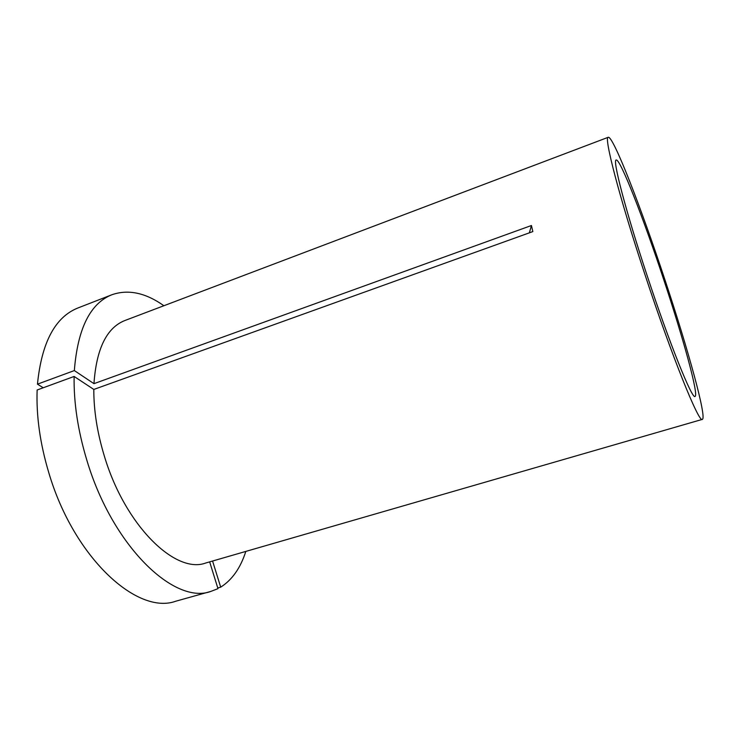 <?xml version="1.0" encoding="UTF-8"?>
<svg xmlns="http://www.w3.org/2000/svg" width="740" height="740" viewBox="0 0 740 740"><rect width="100%" height="100%" fill="white"/><g stroke="black" fill="none" stroke-linecap="round" stroke-linejoin="round"><path stroke-width="1.11" d="M210.9 591.399C174.529 605.07 112.452 546.499 86.802 460.058C77.894 430.523 73.667 402.653 74.13 376.447L37.139 389.999C36.195 416.056 40.09 443.658 48.831 472.823C73.963 558.173 137.547 615.338 175.796 601.204L210.9 591.399L217.976 588.661L209.661 561.873M663.974 280.377C643.809 219.234 620.176 158.388 616.189 160.025C612.267 159.267 625.605 210.669 646.936 275.002C669.487 343.499 692.316 399.952 695.036 396.427C698.995 395.401 683.288 338.504 663.974 280.377M644.882 274.355C672.04 356.865 699.198 423.752 702.343 419.377C707.061 417.869 688.052 349.345 665.26 280.784C641.497 208.726 613.201 135.614 608.252 137.279C603.581 136.243 619.223 196.96 644.882 274.355M74.13 376.447L93.814 389.444C93.73 410.395 97.218 432.521 104.275 455.831C125.097 525.927 175.621 574.416 205.757 563.001L702.343 419.377M608.252 137.279L124.875 320.522C106.699 327.709 96.394 348.762 93.962 383.662L531.44 225.506L532.828 231.592L93.814 389.444M163.882 305.731C145.595 292.762 128.279 289.1 111.944 294.724C90.197 303.354 77.663 328.634 74.342 370.574L93.962 383.662M111.944 294.724L77.978 307.951C55.167 317.007 41.653 342.417 37.462 384.162L74.342 370.574M43.225 387.769L37.462 384.162M217.763 587.976L220.696 587.153C232.129 579.92 240.5 568.005 245.828 551.411M220.696 587.153L212.574 561.031M531.44 225.506L529.359 232.841"/></g></svg>
